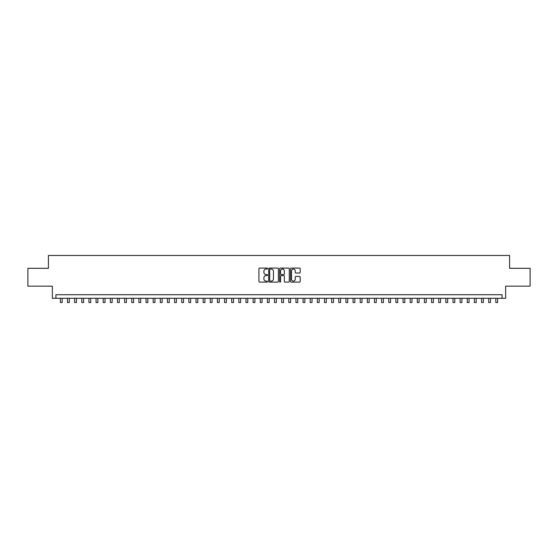 <?xml version="1.0" encoding="UTF-8"?>
<svg xmlns="http://www.w3.org/2000/svg" width="558" height="558" viewBox="0 0 558 558"><rect width="100%" height="100%" fill="white"/><g stroke="black" fill="none" stroke-linecap="round" stroke-linejoin="round"><path stroke-width="0.84" d="M267.582 268.572A0.488 0.488 0 0 0 267.087 268.084L259.644 268.084A0.698 0.698 0 0 0 258.94 268.789L258.94 281.399A0.698 0.698 0 0 0 259.644 282.097L267.087 282.097A0.488 0.488 0 0 0 267.582 281.609A0.488 0.488 0 0 0 267.087 281.12L266.124 281.12A2.239 2.239 0 0 1 263.885 278.874L263.885 277.821A2.239 2.239 0 0 1 266.124 275.582L267.087 275.582A0.488 0.488 0 0 0 267.582 275.094A0.488 0.488 0 0 0 267.087 274.599L266.124 274.599A2.239 2.239 0 0 1 263.885 272.36L263.885 271.307A2.239 2.239 0 0 1 266.124 269.068L267.087 269.068A0.488 0.488 0 0 0 267.582 268.572M299.479 273.022A0.698 0.698 0 0 0 300.176 272.325L300.176 268.789A0.698 0.698 0 0 0 299.479 268.084L291.206 268.084A0.698 0.698 0 0 0 290.509 268.789L290.509 281.399A0.698 0.698 0 0 0 291.206 282.097L299.479 282.097A0.698 0.698 0 0 0 300.176 281.399L300.176 277.124A0.698 0.698 0 0 0 299.479 276.426L295.942 276.426A0.698 0.698 0 0 0 295.238 277.124L295.238 279.244A1.876 1.876 0 0 1 293.362 281.12A1.876 1.876 0 0 1 291.492 279.244L291.492 270.937A1.876 1.876 0 0 1 293.362 269.068A1.876 1.876 0 0 1 295.238 270.937L295.238 272.325A0.698 0.698 0 0 0 295.942 273.022L299.479 273.022M502.081 298.293L505.653 298.293L505.653 286.156L530.1 286.156L530.1 268.307L509.58 268.307L509.58 255.459L48.42 255.459L48.42 268.307L27.9 268.307L27.9 286.156L52.347 286.156L52.347 298.293L502.081 298.293L502.081 294.722L55.919 294.722L55.919 298.293M278.386 268.789A0.698 0.698 0 0 0 277.689 268.084L269.416 268.084A0.698 0.698 0 0 0 268.719 268.789L268.719 281.399A0.698 0.698 0 0 0 269.416 282.097L277.689 282.097A0.698 0.698 0 0 0 278.386 281.399L278.386 268.789M280.311 268.084L288.584 268.084A0.698 0.698 0 0 1 289.281 268.789L289.281 281.399A0.698 0.698 0 0 1 288.584 282.097L285.04 282.097A0.698 0.698 0 0 1 284.343 281.399L284.343 276.28A0.698 0.698 0 0 0 283.645 275.582L281.295 275.582A0.698 0.698 0 0 0 280.597 276.28L280.597 281.609A0.488 0.488 0 0 1 280.102 282.097A0.488 0.488 0 0 1 279.614 281.609L279.614 268.789A0.698 0.698 0 0 1 280.311 268.084M270.191 269.068A0.488 0.488 0 0 0 269.695 269.556L269.695 280.625A0.488 0.488 0 0 0 270.191 281.12L271.202 281.12A2.239 2.239 0 0 0 273.448 278.874L273.448 271.307A2.239 2.239 0 0 0 271.202 269.068L270.191 269.068M284.343 270.972A1.876 1.876 0 0 0 282.467 269.102A1.876 1.876 0 0 0 280.597 270.972L280.597 273.901A0.698 0.698 0 0 0 281.295 274.599L283.645 274.599A0.698 0.698 0 0 0 284.343 273.901L284.343 270.972M60.383 298.293L60.383 302.541L62.168 302.541L62.168 298.293M67.518 298.293L67.518 302.541L69.304 302.541L69.304 298.293M74.66 298.293L74.66 302.541L76.439 302.541L76.439 298.293M81.796 298.293L81.796 302.541L83.581 302.541L83.581 298.293M88.938 298.293L88.938 302.541L90.717 302.541L90.717 298.293M96.074 298.293L96.074 302.541L97.859 302.541L97.859 298.293M103.209 298.293L103.209 302.541L104.995 302.541L104.995 298.293M110.351 298.293L110.351 302.541L112.137 302.541L112.137 298.293M117.487 298.293L117.487 302.541L119.273 302.541L119.273 298.293M124.629 298.293L124.629 302.541L126.415 302.541L126.415 298.293M131.765 298.293L131.765 302.541L133.55 302.541L133.55 298.293M138.907 298.293L138.907 302.541L140.693 302.541L140.693 298.293M146.043 298.293L146.043 302.541L147.828 302.541L147.828 298.293M153.185 298.293L153.185 302.541L154.964 302.541L154.964 298.293M160.32 298.293L160.32 302.541L162.106 302.541L162.106 298.293M167.463 298.293L167.463 302.541L169.241 302.541L169.241 298.293M174.598 298.293L174.598 302.541L176.384 302.541L176.384 298.293M181.734 298.293L181.734 302.541L183.519 302.541L183.519 298.293M188.876 298.293L188.876 302.541L190.662 302.541L190.662 298.293M196.011 298.293L196.011 302.541L197.797 302.541L197.797 298.293M203.154 298.293L203.154 302.541L204.939 302.541L204.939 298.293M210.289 298.293L210.289 302.541L212.075 302.541L212.075 298.293M217.432 298.293L217.432 302.541L219.217 302.541L219.217 298.293M224.567 298.293L224.567 302.541L226.353 302.541L226.353 298.293M231.709 298.293L231.709 302.541L233.488 302.541L233.488 298.293M238.845 298.293L238.845 302.541L240.631 302.541L240.631 298.293M245.987 298.293L245.987 302.541L247.766 302.541L247.766 298.293M253.123 298.293L253.123 302.541L254.908 302.541L254.908 298.293M260.258 298.293L260.258 302.541L262.044 302.541L262.044 298.293M267.401 298.293L267.401 302.541L269.186 302.541L269.186 298.293M274.536 298.293L274.536 302.541L276.322 302.541L276.322 298.293M282.997 269.179L282.997 268.084M281.678 298.293L281.678 302.541L283.464 302.541L283.464 298.293M288.814 298.293L288.814 302.541L290.599 302.541L290.599 298.293M295.956 298.293L295.956 302.541L297.742 302.541L297.742 298.293M303.092 298.293L303.092 302.541L304.877 302.541L304.877 298.293M310.234 298.293L310.234 302.541L312.013 302.541L312.013 298.293M317.369 298.293L317.369 302.541L319.155 302.541L319.155 298.293M324.512 298.293L324.512 302.541L326.291 302.541L326.291 298.293M331.647 298.293L331.647 302.541L333.433 302.541L333.433 298.293M338.783 298.293L338.783 302.541L340.568 302.541L340.568 298.293M345.925 298.293L345.925 302.541L347.711 302.541L347.711 298.293M353.061 298.293L353.061 302.541L354.846 302.541L354.846 298.293M360.203 298.293L360.203 302.541L361.989 302.541L361.989 298.293M367.338 298.293L367.338 302.541L369.124 302.541L369.124 298.293M374.481 298.293L374.481 302.541L376.266 302.541L376.266 298.293M381.616 298.293L381.616 302.541L383.402 302.541L383.402 298.293M388.759 298.293L388.759 302.541L390.537 302.541L390.537 298.293M395.894 298.293L395.894 302.541L397.68 302.541L397.68 298.293M403.036 298.293L403.036 302.541L404.815 302.541L404.815 298.293M410.172 298.293L410.172 302.541L411.957 302.541L411.957 298.293M417.307 298.293L417.307 302.541L419.093 302.541L419.093 298.293M424.45 298.293L424.45 302.541L426.235 302.541L426.235 298.293M431.585 298.293L431.585 302.541L433.371 302.541L433.371 298.293M438.728 298.293L438.728 302.541L440.513 302.541L440.513 298.293M445.863 298.293L445.863 302.541L447.649 302.541L447.649 298.293M453.005 298.293L453.005 302.541L454.791 302.541L454.791 298.293M460.141 298.293L460.141 302.541L461.926 302.541L461.926 298.293M467.283 298.293L467.283 302.541L469.062 302.541L469.062 298.293M474.419 298.293L474.419 302.541L476.204 302.541L476.204 298.293M481.561 298.293L481.561 302.541L483.34 302.541L483.34 298.293M488.696 298.293L488.696 302.541L490.482 302.541L490.482 298.293M495.832 298.293L495.832 302.541L497.617 302.541L497.617 298.293"/></g></svg>
